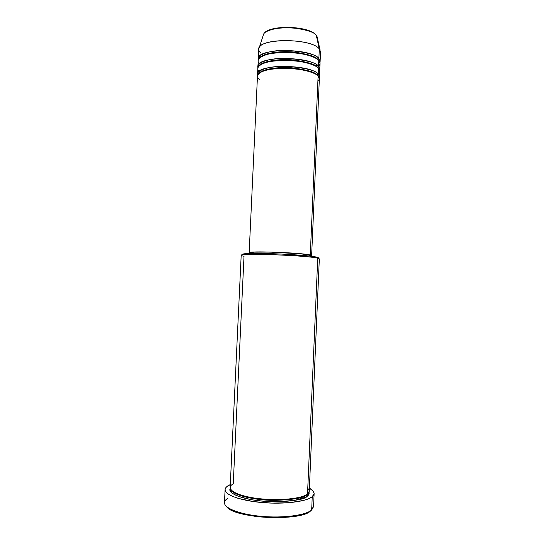 <?xml version="1.0" encoding="UTF-8"?>
<svg xmlns="http://www.w3.org/2000/svg" width="545" height="545" viewBox="0 0 545 545"><rect width="100%" height="100%" fill="white"/><g stroke="black" fill="none" stroke-linecap="round" stroke-linejoin="round"><path stroke-width="0.82" d="M260.721 53.042C258.712 51.189 258.235 49.336 259.291 47.483C263.228 37.537 312.394 38.722 319.302 48.995L316.318 35.507C310.132 26.044 267.234 25.05 263.582 34.233L263.072 35.813L263.582 34.233C264.85 30.5 278.604 26.569 293.428 27.897C307.373 29.934 315.003 32.468 316.318 35.507L315.95 34.982M317.885 81.382C319.765 79.318 319.84 77.553 318.116 76.075C310.33 65.945 255.755 66.006 257.478 75.98L249.154 252.785C247.028 250.7 302.066 252.689 310.275 255.026L318.116 76.075L310.275 255.026L297.277 253.432L275.913 252.199L256.797 251.94L249.869 252.437L249.16 252.757L250.114 253.282L249.154 252.785M317.217 75.264L318.198 74.14C319.316 75.19 319.656 76.423 319.227 77.833L319.69 71.136L318.457 68.329C310.684 57.865 256.13 58.015 257.84 68.329L257.567 74.066C255.85 64.01 310.418 63.922 318.198 74.14L318.457 68.329L318.198 74.14L319.445 76.879M317.565 75.551L317.217 75.162C315.834 72.444 307.877 70.039 293.36 67.948C277.909 66.415 261.961 69.453 259.556 72.921C261.961 69.453 277.909 66.415 293.36 67.948C307.877 70.039 315.834 72.444 317.217 75.162L318.198 74.14C316.4 70.523 305.602 67.893 285.812 66.245C265.449 65.965 255.441 71.722 257.696 75.033L257.567 74.066M318.219 73.82C320.099 71.681 320.181 69.855 318.457 68.329C316.87 65.516 302.591 59.684 280.362 60.359C258.5 61.605 255.278 68.479 259.229 71.3M317.558 67.491L318.539 66.395L319.574 70.176L319.779 69.222L320.031 63.486L318.798 60.59C311.045 49.793 256.504 50.031 258.201 60.679L257.928 66.415C256.225 56.019 310.773 55.849 318.539 66.395L318.798 60.59L318.539 66.395L319.779 69.222M318.546 66.265C320.433 64.051 320.514 62.164 318.798 60.59C317.19 57.702 303.156 51.748 281.043 52.402C259.222 53.621 255.598 60.699 259.488 63.649M259.291 47.483L263.582 34.233C267.677 24.436 309.744 25.492 316.277 35.37L317.067 36.658L316.318 35.507L319.302 48.995L320.528 52.027L320.113 61.578L318.88 58.656L319.302 48.995L318.88 58.656C317.101 54.82 306.379 52.048 286.704 50.338C266.43 50.051 256.232 56.19 258.391 59.739L258.289 58.771C256.6 48.035 311.134 47.776 318.88 58.656L317.899 59.725L318.88 58.656L319.922 62.532M307.762 488.334C309.798 490.711 309.717 492.612 307.516 494.022L309.26 491.249L319.329 258.861L317.749 258.187L307.516 494.022L317.749 258.187C307.932 255.428 238.342 252.86 241.19 255.319L230.153 487.659C229.738 492.319 244.065 497.51 263.344 499.111C282.589 500.753 302.203 498.355 307.516 494.022C305.554 496.972 284.797 501.959 255.544 498.246C227.551 493.906 227.49 486.331 233.233 484.021L244.017 256.245C240.256 255.55 240.27 255.019 244.065 254.651C254.815 253.405 305.929 255.728 316.529 257.942L317.749 258.187L316.843 257.172L315.644 256.927C305.275 254.733 255.557 252.471 245.032 253.718C242.307 253.984 241.564 254.338 242.791 254.787M226.529 506.53C233.321 518.384 300.956 521.885 310.664 510.842L311.672 509.963C305.738 515.352 283.005 518.39 260.953 516.313C238.86 514.289 223.137 507.776 224.533 502.108C224.84 500.671 226.018 499.336 228.062 498.116M309.022 492.237C309.376 493.77 308.845 495.044 307.428 496.052L306.508 494.908C304.546 497.878 293.796 499.711 274.258 500.412C253.466 500.31 233.71 494.84 231.843 490.766C233.71 494.84 253.466 500.31 274.258 500.412C293.796 499.711 304.546 497.878 306.508 494.908L307.428 496.052L304.348 497.796L294.041 500.487L279.558 501.713L263.324 501.223L251.722 499.765L239.16 496.652L234.704 494.758L231.693 492.748L230.215 490.711L230.303 488.667C227.102 492.108 239.562 499.588 265.66 501.4C291.03 501.638 304.955 499.86 307.428 496.052L308.974 494.145L309.022 492.237M251.497 253.425L250.23 252.982L250.339 252.642L254.052 252.144L270.082 252.083L301.521 253.902L310.064 255.203L310.643 255.578L309.328 255.006L309.281 256.055L309.328 255.006C301.337 252.737 248.091 250.816 250.135 252.832L250.101 253.459M225.092 489.58L224.472 502.613C223.961 508.26 240.093 514.534 261.913 516.401C283.707 518.315 305.82 515.263 311.672 509.963L312.244 496.706C306.406 501.659 284.327 504.445 262.547 502.592C240.733 500.787 224.601 494.867 225.092 489.58C225.194 488.054 226.386 486.658 228.668 485.377L230.303 484.573L226.066 487.373L225.092 489.546L225.834 491.828L228.314 494.124L232.497 496.345L238.254 498.396L253.568 501.591L271.73 503.117L289.504 502.681L303.769 500.392L308.824 498.682L312.244 496.706L311.672 509.963L313.566 506.659L314.124 493.62L312.244 496.706L313.307 495.65L314.131 493.436L313.239 491.181L309.397 488.163C312.578 489.928 314.152 491.747 314.124 493.62M316.277 35.37L317.067 36.658L320.133 50.242L319.302 48.995C311.577 37.7 257.07 38.068 258.739 49.22L258.289 58.771M317.558 67.416C316.182 64.637 308.313 62.171 293.959 60.025C278.672 58.431 262.615 61.503 260.026 65.08C262.615 61.503 278.672 58.431 293.959 60.025C308.313 62.171 316.182 64.637 317.558 67.416L318.539 66.395C316.747 62.668 305.99 59.964 286.261 58.288C265.946 58.008 255.837 63.949 258.044 67.382L257.928 66.415M310.561 31.467L302.393 28.837L292.209 27.42L286.881 27.264L276.887 28.061L269.107 30.207M241.169 495.207L239.936 495.453M311.161 510.372L309.185 511.912L305.016 513.867L295.955 516.163L284.245 517.491L271.008 517.682L257.553 516.715L245.257 514.684L235.297 511.81L230.419 509.582L227.149 507.211M301.038 497.496L300.077 497.19L301.038 497.496M238.758 494.404L237.777 494.622L238.758 494.404M242.368 254.597L242.43 254.181L243.976 253.834L254.025 253.391L282.637 254.106L309.71 256.102L316.843 257.172L318.246 257.649L317.776 258.194M310.63 256.027L311.624 255.619L310.275 255.026L311.624 255.619L310.63 256.027M310.616 256.204L310.643 255.585L309.349 256.027M311.624 255.619L319.356 78.793L318.116 76.075C316.665 73.268 300.956 67.328 278.175 68.404C256.239 70.101 255.244 76.852 259.481 79.4M313.552 506.148L311.672 509.963L310.664 510.842M298.81 498.123L297.604 497.769M316.843 257.172L317.749 258.187C318.839 257.921 318.532 257.581 316.843 257.172M317.899 59.684C316.536 56.83 308.749 54.309 294.545 52.102C279.428 50.46 263.276 53.56 260.503 57.245C263.276 53.56 279.428 50.46 294.545 52.102C308.749 54.309 316.536 56.83 317.899 59.684M317.067 36.658L317.428 38.279M315.95 66.054L317.245 65.243M244.065 254.651L245.032 253.718M316.529 257.942L315.644 256.927M230.882 489.737L230.719 490.514L231.87 492.707C232.688 494.206 242.191 498.539 255.714 500.365C270.511 502.156 283.911 502.081 295.921 500.133L305.234 497.299L307.23 496.005L308.436 494.043L308.347 493.252"/></g></svg>
